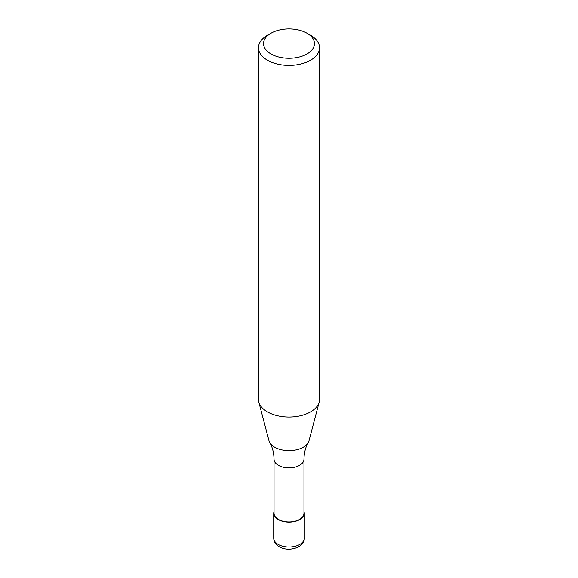 <?xml version="1.0" encoding="UTF-8"?>
<svg xmlns="http://www.w3.org/2000/svg" width="578" height="578" viewBox="0 0 578 578"><rect width="100%" height="100%" fill="white"/><g stroke="black" fill="none" stroke-linecap="round" stroke-linejoin="round"><path stroke-width="0.87" d="M303.963 511.523A15.274 8.815 180 0 1 304.274 513.278A15.274 8.815 180 0 1 299.801 519.514A15.274 8.815 180 0 1 283.155 521.421A15.274 8.815 180 0 1 273.726 513.278A15.274 8.815 180 0 1 274.037 511.523M306.997 33.206L310.596 35.28A30.54 17.636 180 0 1 319.54 47.75L319.54 399.405A30.54 17.636 180 0 1 319.193 402.057L309.02 440.711A20.244 11.69 180 0 1 308.219 442.64C305.531 447.228 304.107 452.762 303.963 459.243L303.963 513.278A14.963 8.641 180 0 1 299.585 519.391A14.963 8.641 180 0 1 283.271 521.262A14.963 8.641 180 0 1 274.037 513.278L274.037 459.243C273.893 452.762 272.469 447.228 269.781 442.64A20.244 11.69 180 0 1 268.98 440.711L258.807 402.057A30.54 17.636 180 0 1 258.46 399.405L258.46 47.75A30.54 17.636 180 0 1 267.404 35.28L271.003 33.206A25.454 14.696 180 0 1 306.997 33.206A25.454 14.696 180 0 1 306.997 53.985A25.454 14.696 180 0 1 271.003 53.985A25.454 14.696 180 0 1 271.003 33.206L267.404 35.28M308.219 442.64A20.244 11.69 180 0 1 303.32 447.22A20.244 11.69 180 0 1 274.68 447.22A20.244 11.69 180 0 1 269.781 442.64M319.193 402.057A30.54 17.636 180 0 1 310.596 411.876A30.54 17.636 180 0 1 279.47 416.16A30.54 17.636 180 0 1 258.807 402.057M319.54 47.75A30.54 17.636 180 0 1 310.596 60.22A30.54 17.636 180 0 1 277.31 64.042A30.54 17.636 180 0 1 258.46 47.75M304.274 513.278L304.274 538.219A15.274 8.815 180 0 1 299.801 544.454A15.274 8.815 180 0 1 278.199 544.454A15.274 8.815 180 0 1 273.726 538.219L273.726 513.278M303.963 459.243A14.963 8.641 180 0 1 299.585 465.355A14.963 8.641 180 0 1 278.415 465.355A14.963 8.641 180 0 1 274.037 459.243M304.274 538.219C304.787 547.713 288.321 552.387 279.253 546.781C275.684 544.649 273.842 541.796 273.726 538.219"/></g></svg>

